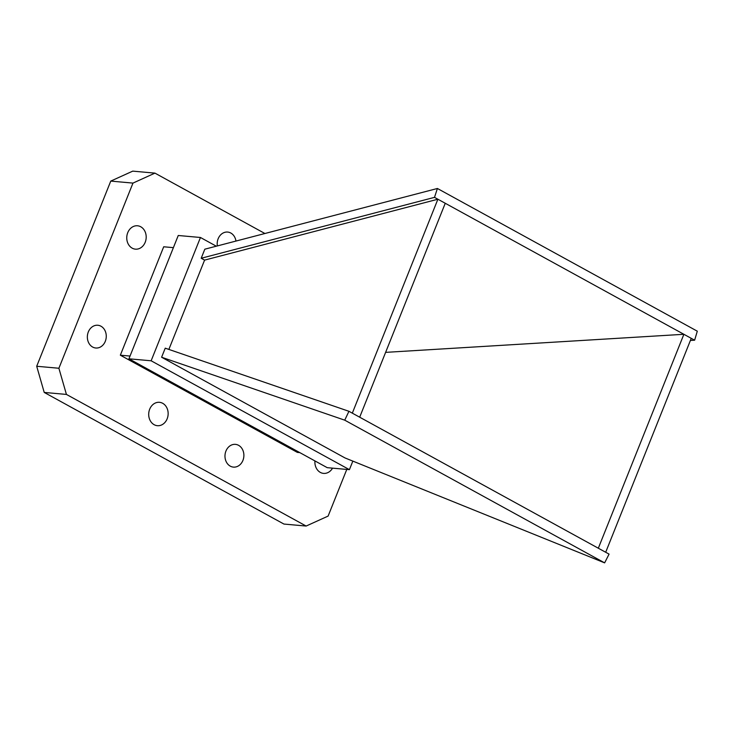 <?xml version="1.0" encoding="UTF-8"?>
<svg xmlns="http://www.w3.org/2000/svg" width="734" height="734" viewBox="0 0 734 734"><rect width="100%" height="100%" fill="white"/><g stroke="black" fill="none" stroke-linecap="round" stroke-linejoin="round"><path stroke-width="1.1" d="M216.31 246.193L200.455 237.486L178.252 235.495L128.936 358.798L327.226 467.668L349.421 469.659L352.843 461.108M604.632 562.868L345.044 457.961L161.608 357.238L165.242 348.173L348.934 411.297L609.073 554.124L604.632 562.868L344.741 420.169L161.608 357.238M437.409 188.482L434.5 197.363L201.199 258.258L204.823 249.193L437.409 188.482L697.3 331.19L694.639 340.2L690.41 340.457M359.688 417.196L445.254 203.272L683.886 334.291L691.254 338.337L605.688 552.271M385.616 352.366L683.886 334.291L598.32 548.225M445.254 203.272L437.886 199.226L352.32 413.15M201.199 258.258L204.584 260.12L437.886 199.226L434.5 197.363M348.934 411.297L344.741 420.169M691.254 338.337L694.639 340.2M204.584 260.12L168.866 349.412M200.455 237.486L151.14 360.789L349.421 469.659M151.14 360.789L128.936 358.798M299.811 452.612L297.38 452.401L120.339 355.192L163.7 246.78L173.389 247.652M120.339 355.192L130.028 356.054M346.778 469.421L328.116 516.085L306.133 526.049L66.427 394.424L58.894 368.257L132.964 183.096L154.938 173.123L264.91 233.513M105.311 341.292A11.423 9.441 -84.9 0 1 95.787 348.008A11.423 9.441 -84.9 0 1 87.401 335.787A11.423 9.441 -84.9 0 1 97.833 325.254A11.423 9.441 -84.9 0 1 105.311 341.292M167.159 418.802A11.735 9.707 -84.9 0 1 157.37 425.692A11.735 9.707 -84.9 0 1 148.754 413.132A11.735 9.707 -84.9 0 1 159.471 402.315A11.735 9.707 -84.9 0 1 167.159 418.802M217.347 245.927A11.423 9.441 -84.9 0 1 227.668 232.063A11.423 9.441 -84.9 0 1 235.963 241.064M145.204 242.266A11.735 9.707 -84.9 0 1 135.423 249.156A11.735 9.707 -84.9 0 1 126.808 236.605A11.735 9.707 -84.9 0 1 137.524 225.778A11.735 9.707 -84.9 0 1 145.204 242.266M242.926 460.401A11.423 9.441 -84.9 0 1 233.412 467.108A11.423 9.441 -84.9 0 1 225.026 454.897A11.423 9.441 -84.9 0 1 235.458 444.364A11.423 9.441 -84.9 0 1 242.926 460.401M332.548 468.145A11.735 9.707 -84.9 0 1 323.556 473.393A11.735 9.707 -84.9 0 1 314.932 460.915M306.133 526.049L283.939 524.058L44.224 392.433L36.7 366.266L110.761 181.096L132.744 171.132L154.938 173.123M110.761 181.096L132.964 183.096M44.224 392.433L66.427 394.424M36.7 366.266L58.894 368.257"/></g></svg>
